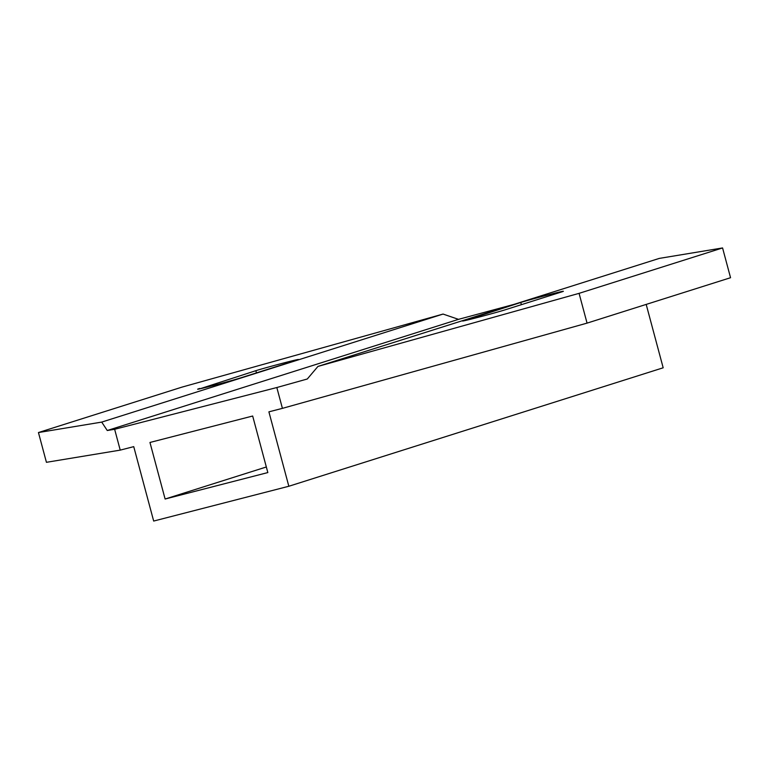 <?xml version="1.0" encoding="UTF-8"?>
<svg xmlns="http://www.w3.org/2000/svg" width="769" height="769" viewBox="0 0 769 769"><rect width="100%" height="100%" fill="white"/><g stroke="black" fill="none" stroke-linecap="round" stroke-linejoin="round"><path stroke-width="1.15" d="M646.191 304.409L663.176 367.793L288.836 486.258L268.9 411.838L282.415 408.358L276.83 387.528L307.292 379.002L317.953 366.419L659.321 258.394L722.572 247.945L579.076 293.354L317.953 366.419M276.83 387.528L114.639 429.285L120.224 450.125L133.739 446.645L153.675 521.055L288.836 486.258M165.114 499.023L149.955 442.463L252.674 416.019L267.833 472.57L165.114 499.023L266.334 466.985M120.224 450.125L46.428 462.313L38.45 432.543L181.945 387.134L443.069 314.069L458.516 319.346L513.971 304.389M443.069 314.069L101.71 422.094L107.266 430.505L458.516 319.346M114.639 429.285L107.266 430.505M579.076 293.354L587.055 323.124L730.55 277.715L722.572 247.945M587.055 323.124L282.415 408.358M38.45 432.543L101.71 422.094M464.62 320.25A23.118 0.481 165 0 0 462.563 321.009A23.118 0.481 165 0 0 480.164 316.79A23.118 0.481 165 0 0 505.166 309.811L561.312 292.037A23.118 0.481 165 0 0 563.369 291.278A23.118 0.481 165 0 0 545.769 295.507A23.118 0.481 165 0 0 520.767 302.477L464.726 320.644M199.709 388.451A23.118 0.481 165 0 0 197.652 389.22A23.118 0.481 165 0 0 215.253 384.99A23.118 0.481 165 0 0 240.255 378.012L296.411 360.248A23.118 0.481 165 0 0 298.459 359.479A23.118 0.481 165 0 0 280.868 363.708A23.118 0.481 165 0 0 255.856 370.687L199.815 388.845M520.767 302.477L521.363 304.687M255.856 370.687L256.452 372.888"/></g></svg>
